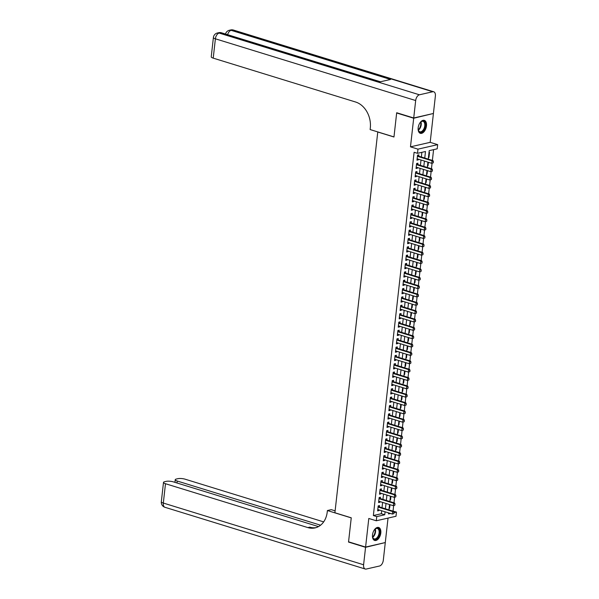 <?xml version="1.0" encoding="UTF-8"?>
<svg xmlns="http://www.w3.org/2000/svg" width="599" height="599" viewBox="0 0 599 599"><rect width="100%" height="100%" fill="white"/><g stroke="black" fill="none" stroke-linecap="round" stroke-linejoin="round"><path stroke-width="0.9" d="M380.807 533.005A6.784 3.886 107.1 0 0 378.658 527.472A6.784 3.886 107.1 0 0 372.503 534.907A6.784 3.886 107.1 0 0 374.66 540.44A6.784 3.886 107.1 0 0 380.807 533.005M426.473 125.895A6.784 3.886 107.1 0 0 424.317 120.362A6.784 3.886 107.1 0 0 418.169 127.789A6.784 3.886 107.1 0 0 420.326 133.322A6.784 3.886 107.1 0 0 426.473 125.895M392.847 511.089L396.456 512.093L395.991 516.271L376.292 520.771L376.764 516.6L384.745 514.773L385.082 511.808M377.774 131.922L334.901 512.766L351.254 517.806L348.558 541.818L365.592 547.067L385.284 542.559L388.032 518.09M432.935 113.593L413.692 118.235L410.48 146.837L417.975 149.151L437.674 144.644L437.203 148.822L429.221 150.648L428.27 159.139M410.48 146.837L430.179 142.337L433.391 113.735M430.179 142.337L437.674 144.644M393.049 511.044L393.655 505.638M393.977 502.801L394.591 497.29M394.913 494.452L395.535 488.934M395.849 486.096L396.471 480.585M396.785 477.747L397.407 472.237M397.721 469.399L398.342 463.881M398.657 461.043L399.278 455.532M399.6 452.694L400.214 447.183M400.536 444.346L401.15 438.827M401.472 435.99L402.086 430.479M402.408 427.641L403.022 422.13M403.344 419.293L403.966 413.774M404.28 410.936L404.902 405.426M405.216 402.588L405.837 397.077M406.152 394.239L406.773 388.721M407.088 385.883L407.709 380.372M408.024 377.535L408.645 372.024M408.967 369.186L409.581 363.668M409.903 360.83L410.517 355.319M410.839 352.482L411.453 346.971M411.775 344.133L412.389 338.615M412.711 335.777L413.332 330.266M413.647 327.428L414.268 321.918M414.583 319.08L415.204 313.562M415.519 310.724L416.14 305.213M416.455 302.375L417.076 296.864M417.398 294.027L418.012 288.508M418.334 285.671L418.948 280.16M419.27 277.322L419.884 271.811M420.206 268.973L420.82 263.455M421.142 260.617L421.763 255.107M422.078 252.269L422.699 246.758M423.014 243.92L423.635 238.402M423.95 235.564L424.571 230.053M424.886 227.216L425.507 221.705M425.822 218.867L426.443 213.349M426.765 210.511L427.379 205M427.701 202.162L428.315 196.652M428.637 193.806L429.251 188.296M429.573 185.458L430.187 179.947M430.509 177.109L431.13 171.599M431.445 168.753L432.066 163.242M432.381 160.405L433.586 149.645M377.617 131.96L393.97 136.999L396.658 112.986L397.144 112.882M396.658 112.986L413.692 118.235M379.377 506.941L379.526 505.593L378.194 505.893L377.632 510.91L378.965 510.603L379.04 509.944M380.313 498.593L380.462 497.237L379.137 497.544L378.575 502.554L379.901 502.254L379.976 501.595M381.249 490.237L381.398 488.889L380.073 489.196L379.511 494.205L380.837 493.898L380.912 493.239M382.184 481.888L382.342 480.54L381.009 480.84L380.447 485.856L381.78 485.549L381.848 484.891M383.12 473.539L383.278 472.184L381.945 472.491L381.383 477.5L382.716 477.201L382.783 476.542M384.064 465.183L384.214 463.836L382.881 464.143L382.319 469.152L383.652 468.845L383.727 468.186M385 456.835L385.15 455.487L383.817 455.787L383.255 460.803L384.588 460.496L384.663 459.837M385.936 448.486L386.085 447.131L384.753 447.438L384.191 452.447L385.524 452.148L385.599 451.489M386.872 440.13L387.021 438.782L385.689 439.089L385.127 444.099L386.46 443.792L386.535 443.133M387.808 431.782L387.957 430.434L386.625 430.733L386.063 435.75L387.396 435.443L387.471 434.784M388.744 423.433L388.893 422.078L387.568 422.385L386.999 427.394L388.332 427.094L388.407 426.436M389.679 415.077L389.829 413.729L388.504 414.036L387.942 419.045L389.268 418.738L389.343 418.08M390.615 406.728L390.773 405.381L389.44 405.68L388.878 410.697L390.204 410.39L390.278 409.731M391.551 398.38L391.709 397.025L390.376 397.332L389.814 402.341L391.147 402.041L391.214 401.382M392.495 390.024L392.644 388.676L391.312 388.983L390.75 393.992L392.083 393.685L392.158 393.026M393.431 381.675L393.58 380.328L392.248 380.627L391.686 385.644L393.019 385.337L393.094 384.678M394.367 373.327L394.516 371.972L393.184 372.279L392.622 377.288L393.955 376.988L394.03 376.329M395.303 364.971L395.452 363.623L394.12 363.93L393.558 368.939L394.891 368.632L394.966 367.973M396.239 356.622L396.388 355.274L395.055 355.574L394.494 360.591L395.827 360.284L395.902 359.625M397.174 348.274L397.324 346.918L395.991 347.225L395.43 352.234L396.763 351.935L396.838 351.276M398.11 339.918L398.26 338.57L396.935 338.877L396.373 343.886L397.699 343.579L397.773 342.92M399.046 331.569L399.196 330.221L397.871 330.521L397.309 335.537L398.635 335.23L398.709 334.571M399.982 323.22L400.139 321.865L398.807 322.172L398.245 327.181L399.57 326.882L399.645 326.223M400.918 314.864L401.075 313.517L399.743 313.824L399.181 318.833L400.514 318.526L400.581 317.867M401.862 306.516L402.011 305.168L400.679 305.468L400.117 310.484L401.45 310.177L401.525 309.518M402.798 298.167L402.947 296.812L401.615 297.119L401.053 302.128L402.386 301.829L402.461 301.17M403.733 289.811L403.883 288.463L402.55 288.77L401.989 293.78L403.322 293.473L403.397 292.814M404.669 281.463L404.819 280.115L403.486 280.414L402.925 285.423L404.258 285.124L404.332 284.465M405.605 273.114L405.755 271.759L404.422 272.066L403.861 277.075L405.194 276.775L405.268 276.117M406.541 264.758L406.691 263.41L405.366 263.717L404.797 268.726L406.129 268.419L406.204 267.76M407.477 256.409L407.627 255.062L406.302 255.361L405.74 260.37L407.065 260.071L407.14 259.412M408.413 248.061L408.57 246.706L407.238 247.013L406.676 252.022L408.001 251.722L408.076 251.063M409.349 239.705L409.506 238.357L408.174 238.664L407.612 243.673L408.945 243.366L409.012 242.707M410.293 231.356L410.442 230.009L409.11 230.308L408.548 235.317L409.881 235.018L409.956 234.359M411.228 223.008L411.378 221.652L410.045 221.959L409.484 226.969L410.817 226.662L410.892 226.01M412.164 214.652L412.314 213.304L410.981 213.611L410.42 218.62L411.753 218.313L411.827 217.654M413.1 206.303L413.25 204.955L411.917 205.255L411.356 210.264L412.689 209.964L412.763 209.306M414.036 197.947L414.186 196.599L412.853 196.906L412.292 201.915L413.624 201.608L413.699 200.95M414.972 189.598L415.122 188.251L413.789 188.558L413.228 193.567L414.56 193.26L414.635 192.601M415.908 181.25L416.058 179.902L414.733 180.202L414.171 185.211L415.496 184.911L415.571 184.252M416.844 172.894L416.994 171.546L415.669 171.853L415.107 176.862L416.432 176.555L416.507 175.896M417.78 164.545L417.937 163.198L416.604 163.505L416.043 168.514L417.368 168.207L417.443 167.548M428.48 157.275L428.959 157.425L429.52 152.408L429.011 152.528M427.536 165.624L428.023 165.773L428.412 162.292M426.6 173.98L427.08 174.122L427.476 170.64M425.664 182.328L426.144 182.478L426.54 178.989M424.728 190.677L425.208 190.826L425.597 187.345M423.793 199.033L424.272 199.175L424.661 195.693M422.857 207.381L423.336 207.531L423.725 204.042M421.921 215.73L422.4 215.88L422.789 212.398M420.985 224.086L421.464 224.228L421.853 220.746M420.049 232.434L420.528 232.584L420.917 229.095M419.113 240.783L419.592 240.933L419.981 237.451M418.169 249.139L418.649 249.281L419.045 245.8M417.233 257.488L417.713 257.637L418.109 254.148M416.298 265.836L416.777 265.986L417.166 262.504M415.362 274.192L415.841 274.335L416.23 270.853M414.426 282.541L414.905 282.691L415.294 279.201M413.49 290.889L413.969 291.039L414.358 287.557M412.554 299.245L413.033 299.388L413.422 295.906M411.618 307.594L412.097 307.744L412.486 304.255M410.682 315.943L411.161 316.092L411.55 312.611M409.738 324.299L410.225 324.441L410.615 320.959M408.803 332.647L409.282 332.797L409.679 329.308M407.867 340.996L408.346 341.145L408.743 337.664M406.931 349.352L407.41 349.494L407.799 346.012M405.995 357.7L406.474 357.85L406.863 354.361M405.059 366.049L405.538 366.199L405.927 362.717M404.123 374.405L404.602 374.547L404.991 371.066M403.187 382.754L403.666 382.903L404.055 379.414M402.251 391.102L402.73 391.252L403.12 387.77M401.315 399.458L401.794 399.6L402.184 396.119M400.372 407.807L400.851 407.956L401.248 404.467M399.436 416.155L399.915 416.305L400.312 412.823M398.5 424.511L398.979 424.654L399.368 421.172M397.564 432.86L398.043 433.01L398.432 429.52M396.628 441.208L397.107 441.358L397.496 437.876M395.692 449.564L396.171 449.707L396.56 446.225M394.756 457.913L395.235 458.063L395.625 454.574M393.82 466.262L394.299 466.411L394.689 462.93M392.884 474.618L393.363 474.767L393.753 471.278M391.941 482.966L392.427 483.116L392.817 479.627M391.005 491.315L391.484 491.465L391.881 487.983M390.069 499.671L390.548 499.821L390.945 496.331M428.45 157.537L428.959 157.425M427.514 165.893L428.023 165.773M426.57 174.242L427.08 174.122M425.634 182.59L426.144 182.478M424.698 190.946L425.208 190.826M423.763 199.295L424.272 199.175M422.827 207.643L423.336 207.531M421.891 215.999L422.4 215.88M420.955 224.348L421.464 224.228M420.019 232.697L420.528 232.584M419.083 241.053L419.592 240.933M418.139 249.401L418.649 249.281M417.204 257.75L417.713 257.637M416.268 266.106L416.777 265.986M415.332 274.454L415.841 274.335M414.396 282.803L414.905 282.691M413.46 291.159L413.969 291.039M412.524 299.507L413.033 299.388M411.588 307.856L412.097 307.744M410.652 316.212L411.161 316.092M409.716 324.561L410.225 324.441M408.773 332.909L409.282 332.797M407.837 341.265L408.346 341.145M406.901 349.614L407.41 349.494M405.965 357.962L406.474 357.85M405.029 366.318L405.538 366.199M404.093 374.667L404.602 374.547M403.157 383.016L403.666 382.903M402.221 391.372L402.73 391.252M401.285 399.72L401.794 399.6M400.342 408.069L400.851 407.956M399.406 416.425L399.915 416.305M398.47 424.773L398.979 424.654M397.534 433.122L398.043 433.01M396.598 441.478L397.107 441.358M395.662 449.827L396.171 449.707M394.726 458.175L395.235 458.063M393.79 466.531L394.299 466.411M392.854 474.88L393.363 474.767M391.918 483.228L392.427 483.116M390.975 491.584L391.484 491.465M390.039 499.933L390.548 499.821M389.103 508.281L389.612 508.169L390.001 504.68M424.758 158.054L425.492 151.502L417.51 153.322L414.104 152.273L373.357 515.544L381.338 513.725L381.675 510.752M382.012 507.75L382.611 502.404M382.948 499.401L383.547 494.055M383.884 491.053L384.483 485.699M384.82 482.697L385.419 477.351M385.756 474.348L386.355 469.002M386.692 466L387.291 460.646M387.628 457.643L388.227 452.297M388.564 449.295L389.163 443.949M389.5 440.946L390.106 435.593M390.443 432.59L391.042 427.244M391.379 424.242L391.978 418.896M392.315 415.893L392.914 410.54M393.251 407.537L393.85 402.191M394.187 399.189L394.786 393.843M395.123 390.84L395.722 385.486M396.059 382.484L396.658 377.138M396.995 374.135L397.594 368.789M397.931 365.787L398.537 360.433M398.867 357.431L399.473 352.085M399.81 349.082L400.409 343.736M400.746 340.734L401.345 335.38M401.682 332.378L402.281 327.032M402.618 324.029L403.217 318.683M403.554 315.68L404.153 310.327M404.49 307.324L405.089 301.978M405.426 298.976L406.025 293.63M406.362 290.627L406.961 285.274M407.298 282.271L407.904 276.925M408.241 273.923L408.84 268.577M409.177 265.574L409.776 260.221M410.113 257.218L410.712 251.872M411.049 248.87L411.648 243.523M411.985 240.521L412.584 235.167M412.921 232.165L413.52 226.819M413.857 223.816L414.456 218.47M414.793 215.468L415.392 210.114M415.728 207.112L416.335 201.766M416.664 198.763L417.271 193.41M417.608 190.407L418.207 185.061M418.544 182.059L419.143 176.712M419.48 173.71L420.079 168.356M420.416 165.354L421.015 160.008M421.352 157.005L421.876 152.326M418.716 156.197L418.873 154.849L417.54 155.148L416.979 160.158L418.312 159.858L418.379 159.199M376.292 520.771L368.797 518.464L365.592 547.067M373.357 515.544L376.764 516.6M417.51 153.322L417.975 149.151M388.586 512.886L388.474 513.92L390.466 513.463M394.022 512.647L396.456 512.093M427.933 162.142L427.334 167.488M426.997 170.49L426.391 175.836M426.054 178.839L425.455 184.192M425.118 187.195L424.519 192.541M424.182 195.544L423.583 200.89M423.246 203.892L422.647 209.246M422.31 212.248L421.711 217.594M421.374 220.597L420.775 225.943M420.438 228.945L419.839 234.299M419.502 237.301L418.903 242.647M418.566 245.65L417.967 251.003M417.63 254.006L417.024 259.352M416.687 262.355L416.088 267.701M415.751 270.703L415.152 276.057M414.815 279.059L414.216 284.405M413.879 287.408L413.28 292.754M412.943 295.756L412.344 301.11M412.007 304.112L411.408 309.458M411.071 312.461L410.472 317.807M410.135 320.809L409.536 326.163M409.199 329.165L408.593 334.512M408.256 337.514L407.657 342.86M407.32 345.863L406.721 351.216M406.384 354.219L405.785 359.565M405.448 362.567L404.849 367.913M404.512 370.916L403.913 376.269M403.576 379.272L402.977 384.618M402.64 387.62L402.041 392.966M401.704 395.969L401.105 401.323M400.768 404.325L400.169 409.671M399.833 412.674L399.226 418.02M398.889 421.022L398.29 426.376M397.953 429.378L397.354 434.724M397.017 437.727L396.418 443.073M396.081 446.075L395.482 451.429M395.145 454.431L394.546 459.777M394.209 462.78L393.61 468.126M393.273 471.128L392.674 476.482M392.338 479.485L391.739 484.831M391.402 487.833L390.795 493.179M390.458 496.182L389.859 501.535M389.522 504.538L388.923 509.884M385.419 508.806L386.018 503.452M386.355 500.45L386.954 495.103M387.291 492.101L387.89 486.747M388.227 483.745L388.826 478.399M389.163 475.396L389.762 470.05M390.099 467.048L390.698 461.694M391.035 458.692L391.634 453.346M391.971 450.343L392.57 444.997M392.907 441.995L393.506 436.641M393.843 433.639L394.449 428.292M394.786 425.29L395.385 419.944M395.722 416.941L396.321 411.588M396.658 408.585L397.257 403.239M397.594 400.237L398.193 394.891M398.53 391.888L399.129 386.535M399.466 383.532L400.065 378.186M400.402 375.184L401.001 369.838M401.337 366.835L401.936 361.482M402.273 358.479L402.88 353.133M403.217 350.13L403.816 344.784M404.153 341.782L404.752 336.428M405.089 333.426L405.688 328.08M406.025 325.077L406.624 319.731M406.961 316.729L407.56 311.375M407.897 308.373L408.496 303.027M408.832 300.024L409.431 294.678M409.768 291.676L410.367 286.322M410.704 283.32L411.303 277.973M411.64 274.971L412.247 269.625M412.584 266.622L413.183 261.269M413.52 258.266L414.119 252.92M414.456 249.918L415.055 244.572M415.392 241.569L415.991 236.216M416.327 233.213L416.926 227.867M417.263 224.865L417.862 219.519M418.199 216.516L418.798 211.162M419.135 208.16L419.734 202.814M420.071 199.811L420.678 194.465M421.015 191.463L421.614 186.109M421.951 183.107L422.55 177.761M422.887 174.758L423.486 169.412M423.822 166.41L424.421 161.056M381.338 513.725L384.745 514.773M417.054 159.469L418.312 159.858M389.133 508.019L389.612 508.169M416.118 167.825L417.368 168.207M415.182 176.173L416.432 176.555M414.246 184.522L415.496 184.911M413.31 192.878L414.56 193.26M412.374 201.227L413.624 201.608M411.438 209.575L412.689 209.964M410.495 217.931L411.753 218.313M409.559 226.28L410.817 226.662M408.623 234.628L409.881 235.018M407.687 242.984L408.945 243.366M406.751 251.333L408.001 251.722M405.815 259.681L407.065 260.071M404.879 268.038L406.129 268.419M403.943 276.386L405.194 276.775M403.007 284.735L404.258 285.124M402.071 293.091L403.322 293.473M401.128 301.439L402.386 301.829M400.192 309.788L401.45 310.177M399.256 318.144L400.514 318.526M398.32 326.492L399.57 326.882M397.384 334.841L398.635 335.23M396.448 343.197L397.699 343.579M395.512 351.546L396.763 351.935M394.576 359.894L395.827 360.284M393.64 368.25L394.891 368.632M392.697 376.599L393.955 376.988M391.761 384.947L393.019 385.337M390.825 393.303L392.083 393.685M389.889 401.652L391.147 402.041M388.953 410.001L390.204 410.39M388.017 418.357L389.268 418.738M387.081 426.705L388.332 427.094M386.145 435.054L387.396 435.443M385.209 443.41L386.46 443.792M384.273 451.758L385.524 452.148M383.33 460.107L384.588 460.496M382.394 468.463L383.652 468.845M381.458 476.811L382.716 477.201M380.522 485.16L381.78 485.549M379.586 493.516L380.837 493.898M378.65 501.865L379.901 502.254M377.714 510.213L378.965 510.603M433.264 162.838L433.399 161.58L433.264 162.838L431.744 163.317L417.129 158.81M417.413 156.309L432.029 160.809L432.987 160.592L433.399 161.58M417.488 155.643L417.795 155.867A0.869 0.674 -102.9 0 0 417.997 155.972L432.987 160.592M433.099 162.868L431.744 163.317L432.029 160.809L433.242 161.618M419.614 123.379A5.87 3.362 -72.9 0 1 420.768 121.971A5.87 3.362 -72.9 0 1 425.208 123.147A5.87 3.362 -72.9 0 1 423.029 131.144A5.87 3.362 -72.9 0 1 418.349 130.2A5.87 3.362 -72.9 0 1 418.297 129.998A5.87 3.362 -72.9 0 1 418.132 128.179M418.252 129.811A5.436 3.115 107.1 0 0 418.259 129.841A5.436 3.115 107.1 0 0 419.839 131.765A5.436 3.115 107.1 0 0 423.65 129.272A5.436 3.115 107.1 0 0 424.609 123.297A5.436 3.115 107.1 0 0 423.036 121.372A5.436 3.115 107.1 0 0 420.633 122.099M419.906 133.143A6.739 3.864 107.1 0 0 424.564 129.946A6.739 3.864 107.1 0 0 425.709 122.623A6.739 3.864 107.1 0 0 423.875 120.272M373.948 530.489A5.87 3.362 -72.9 0 1 375.101 529.082A5.87 3.362 -72.9 0 1 379.541 530.257A5.87 3.362 -72.9 0 1 377.363 538.261A5.87 3.362 -72.9 0 1 372.683 537.318A5.87 3.362 -72.9 0 1 372.63 537.108A5.87 3.362 -72.9 0 1 372.466 535.296M372.593 536.929A5.436 3.115 107.1 0 0 372.593 536.951A5.436 3.115 107.1 0 0 374.173 538.875A5.436 3.115 107.1 0 0 377.984 536.39A5.436 3.115 107.1 0 0 378.942 530.414A5.436 3.115 107.1 0 0 377.37 528.49A5.436 3.115 107.1 0 0 374.967 529.209M374.24 540.261A6.739 3.864 107.1 0 0 378.897 537.056A6.739 3.864 107.1 0 0 380.051 529.733A6.739 3.864 107.1 0 0 378.209 527.382M413.722 117.988L433.414 113.481L435.376 96.027A5.219 2.988 107.1 0 0 433.713 91.774A5.219 2.988 107.1 0 0 432.74 91.752L419.435 94.792A5.219 2.988 107.1 0 0 415.676 100.535L413.722 117.988L396.688 112.739L393.977 136.916L370.13 129.564L370.294 128.149A21.744 16.922 -102.9 0 0 355.604 102.017L213.222 58.14A5.219 1.34 -173.6 0 1 211.23 56.83L213.401 37.497A5.219 1.34 6.4 0 0 215.393 38.808L213.222 58.14M415.676 100.535L215.393 38.808A5.219 2.988 -72.9 0 1 219.144 33.072L220.477 32.765L379.886 81.891L390.533 79.457L231.124 30.332L232.457 30.025A5.219 2.988 -72.9 0 1 233.43 30.047L433.713 91.774M365.562 547.314L348.528 542.065L351.246 517.888L327.398 510.543L327.241 511.965A21.744 16.922 77.1 0 1 315.052 527.906A21.744 16.922 77.1 0 1 307.864 527.592L165.489 483.715L163.317 503.048L363.6 564.767L365.562 547.314L384.805 542.672M348.528 542.065L349.015 541.96M327.398 510.543L331.262 509.659L335.118 510.85M320.57 525.203L177.222 481.027A5.219 1.34 6.4 0 1 175.23 479.717A5.219 1.34 6.4 0 1 176.331 479.043L177.903 478.683A5.219 1.34 6.4 0 1 185.181 479.207L323.655 521.886M363.6 564.767A5.219 2.988 107.1 0 0 365.263 569.028A5.219 2.988 107.1 0 0 366.236 569.05L379.549 566.01A5.219 2.988 107.1 0 0 383.3 560.267L385.262 542.814M318.496 526.596L173.448 481.896A5.219 1.34 6.4 0 0 166.163 481.364L164.59 481.723A5.219 1.34 6.4 0 0 163.497 482.405A5.219 1.34 6.4 0 0 165.489 483.715M316.002 527.652A21.744 16.922 77.1 0 1 309.78 527.15L307.864 527.592M432.328 171.187L432.463 169.936L432.328 171.187L430.808 171.666L416.193 167.166M416.47 164.658L431.093 169.165L432.051 168.94L432.463 169.936M416.545 163.991L416.859 164.223A0.869 0.674 -102.9 0 0 417.061 164.321L432.051 168.94M432.164 171.224L430.808 171.666L431.093 169.165L432.306 169.974M431.385 179.535L431.527 178.285L431.385 179.535L429.872 180.022L415.257 175.514M415.534 173.006L430.157 177.514L431.115 177.297L431.527 178.285M415.609 172.347L415.923 172.572A0.869 0.674 -102.9 0 0 416.125 172.677L431.115 177.297M431.228 179.573L429.872 180.022L430.157 177.514L431.37 178.322M430.449 187.891L430.591 186.633L430.449 187.891L428.936 188.371L414.321 183.863M414.598 181.362L429.221 185.862L430.179 185.645L430.591 186.633M414.673 180.696L414.987 180.92A0.869 0.674 -102.9 0 0 415.189 181.025L430.179 185.645M430.292 187.921L428.936 188.371L429.221 185.862L430.434 186.671M429.513 196.24L429.655 194.989L429.513 196.24L428 196.719L413.385 192.219M413.662 189.711L428.278 194.218L429.236 193.994L429.655 194.989M413.737 189.044L414.051 189.277A0.869 0.674 -102.9 0 0 414.253 189.374L429.236 193.994M429.356 196.277L428 196.719L428.278 194.218L429.498 195.027M428.577 204.588L428.719 203.338L428.577 204.588L427.065 205.075L412.449 200.568M412.726 198.059L427.342 202.567L428.3 202.35L428.719 203.338M412.801 197.4L413.115 197.625A0.869 0.674 -102.9 0 0 413.317 197.73L428.3 202.35M428.42 204.626L427.065 205.075L427.342 202.567L428.562 203.375M427.641 212.944L427.783 211.687L427.641 212.944L426.129 213.424L411.506 208.916M411.79 206.415L426.406 210.915L427.364 210.698L427.783 211.687M411.865 205.749L412.179 205.974A0.869 0.674 -102.9 0 0 412.382 206.078L427.364 210.698M427.484 212.974L426.129 213.424L426.406 210.915L427.619 211.724M426.705 221.293L426.847 220.043L426.705 221.293L425.193 221.772L410.57 217.272M410.854 214.764L425.47 219.271L426.428 219.047L426.847 220.043M410.929 214.098L411.243 214.33A0.869 0.674 -102.9 0 0 411.438 214.435L426.428 219.047M426.548 221.331L425.193 221.772L425.47 219.271L426.683 220.08M425.769 229.642L425.911 228.391L425.769 229.642L424.257 230.128L409.634 225.621M409.918 223.113L424.534 227.62L425.492 227.403L425.911 228.391M409.993 222.454L410.3 222.678A0.869 0.674 -102.9 0 0 410.502 222.783L425.492 227.403M425.612 229.679L424.257 230.128L424.534 227.62L425.747 228.429M424.833 237.998L424.976 236.74L424.833 237.998L423.313 238.477L408.698 233.969M408.982 231.469L423.598 235.969L424.556 235.751L424.976 236.74M409.057 230.802L409.364 231.027A0.869 0.674 -102.9 0 0 409.566 231.132L424.556 235.751M424.669 238.035L423.313 238.477L423.598 235.969L424.811 236.777M423.897 246.346L424.032 245.096L423.897 246.346L422.377 246.825L407.762 242.325M408.046 239.817L422.662 244.325L423.62 244.1L424.032 245.096M408.114 239.151L408.428 239.383A0.869 0.674 -102.9 0 0 408.63 239.488L423.62 244.1M423.733 246.384L422.377 246.825L422.662 244.325L423.875 245.133M422.961 254.695L423.096 253.444L422.961 254.695L421.441 255.181L406.826 250.674M407.103 248.166L421.726 252.673L422.684 252.456L423.096 253.444M407.178 247.507L407.492 247.731A0.869 0.674 -102.9 0 0 407.694 247.836L422.684 252.456M422.797 254.732L421.441 255.181L421.726 252.673L422.939 253.482M422.018 263.051L422.16 261.793L422.018 263.051L420.505 263.53L405.89 259.023M406.167 256.522L420.79 261.022L421.748 260.805L422.16 261.793M406.242 255.855L406.556 256.08A0.869 0.674 -102.9 0 0 406.758 256.185L421.748 260.805M421.861 263.088L420.505 263.53L420.79 261.022L422.003 261.83M421.082 271.399L421.224 270.149L421.082 271.399L419.57 271.879L404.954 267.379M405.231 264.87L419.854 269.378L420.812 269.153L421.224 270.149M405.306 264.204L405.62 264.436A0.869 0.674 -102.9 0 0 405.822 264.541L420.812 269.153M420.925 271.437L419.57 271.879L419.854 269.378L421.067 270.186M420.146 279.748L420.288 278.498L420.146 279.748L418.634 280.235L404.018 275.727M404.295 273.219L418.911 277.726L419.869 277.509L420.288 278.498M404.37 272.56L404.684 272.785A0.869 0.674 -102.9 0 0 404.887 272.889L419.869 277.509M419.989 279.785L418.634 280.235L418.911 277.726L420.131 278.535M419.21 288.104L419.352 286.846L419.21 288.104L417.698 288.583L403.075 284.076M403.359 281.575L417.975 286.075L418.933 285.858L419.352 286.846M403.434 280.909L403.748 281.133A0.869 0.674 -102.9 0 0 403.951 281.238L418.933 285.858M419.053 288.141L417.698 288.583L417.975 286.075L419.195 286.884M418.274 296.453L418.416 295.202L418.274 296.453L416.762 296.932L402.139 292.432M402.423 289.923L417.039 294.431L417.997 294.206L418.416 295.202M402.498 289.257L402.813 289.489A0.869 0.674 -102.9 0 0 403.015 289.594L417.997 294.206M418.117 296.49L416.762 296.932L417.039 294.431L418.252 295.24M417.338 304.801L417.481 303.551L417.338 304.801L415.826 305.288L401.203 300.78M401.487 298.272L416.103 302.78L417.061 302.562L417.481 303.551M401.562 297.613L401.869 297.838A0.869 0.674 -102.9 0 0 402.071 297.943L417.061 302.562M417.181 304.839L415.826 305.288L416.103 302.78L417.316 303.588M416.402 313.157L416.545 311.899L416.402 313.157L414.882 313.636L400.267 309.129M400.551 306.628L415.167 311.128L416.125 310.911L416.545 311.899M400.626 305.962L400.933 306.186A0.869 0.674 -102.9 0 0 401.135 306.291L416.125 310.911M416.238 313.195L414.882 313.636L415.167 311.128L416.38 311.937M415.466 321.506L415.601 320.255L415.466 321.506L413.946 321.985L399.331 317.485M399.615 314.977L414.231 319.484L415.189 319.26L415.601 320.255M399.69 314.31L399.997 314.542A0.869 0.674 -102.9 0 0 400.199 314.647L415.189 319.26M415.302 321.543L413.946 321.985L414.231 319.484L415.444 320.293M414.53 329.854L414.665 328.604L414.53 329.854L413.011 330.341L398.395 325.834M398.672 323.325L413.295 327.833L414.253 327.616L414.665 328.604M398.747 322.666L399.061 322.891A0.869 0.674 -102.9 0 0 399.263 322.996L414.253 327.616M414.366 329.892L413.011 330.341L413.295 327.833L414.508 328.641M413.587 338.21L413.729 336.952L413.587 338.21L412.075 338.69L397.459 334.182M397.736 331.681L412.359 336.181L413.317 335.964L413.729 336.952M397.811 331.015L398.125 331.24A0.869 0.674 -102.9 0 0 398.328 331.344L413.317 335.964M413.43 338.248L412.075 338.69L412.359 336.181L413.572 336.99M412.651 346.559L412.793 345.309L412.651 346.559L411.139 347.038L396.523 342.538M396.8 340.03L411.423 344.537L412.382 344.313L412.793 345.309M396.875 339.363L397.189 339.596A0.869 0.674 -102.9 0 0 397.392 339.7L412.382 344.313M412.494 346.596L411.139 347.038L411.423 344.537L412.636 345.346M411.715 354.908L411.857 353.657L411.715 354.908L410.203 355.394L395.587 350.887M395.864 348.378L410.48 352.886L411.438 352.669L411.857 353.657M395.939 347.719L396.253 347.944A0.869 0.674 -102.9 0 0 396.456 348.049L411.438 352.669M411.558 354.945L410.203 355.394L410.48 352.886L411.7 353.695M410.779 363.264L410.921 362.006L410.779 363.264L409.267 363.743L394.651 359.235M394.928 356.734L409.544 361.234L410.502 361.017L410.921 362.006M395.003 356.068L395.318 356.3A0.869 0.674 -102.9 0 0 395.52 356.398L410.502 361.017M410.622 363.301L409.267 363.743L409.544 361.234L410.764 362.043M409.843 371.612L409.986 370.362L409.843 371.612L408.331 372.091L393.708 367.591M393.992 365.083L408.608 369.59L409.566 369.366L409.986 370.362M394.067 364.417L394.382 364.649A0.869 0.674 -102.9 0 0 394.584 364.754L409.566 369.366M409.686 371.65L408.331 372.091L408.608 369.59L409.828 370.399M408.907 379.961L409.05 378.71L408.907 379.961L407.395 380.447L392.772 375.94M393.056 373.432L407.672 377.939L408.63 377.722L409.05 378.71M393.131 372.773L393.446 372.997A0.869 0.674 -102.9 0 0 393.64 373.102L408.63 377.722M408.75 379.998L407.395 380.447L407.672 377.939L408.885 378.748M407.971 388.317L408.114 387.059L407.971 388.317L406.459 388.796L391.836 384.288M392.12 381.788L406.736 386.288L407.694 386.07L408.114 387.059M392.195 381.121L392.502 381.353A0.869 0.674 -102.9 0 0 392.704 381.451L407.694 386.07M407.814 388.354L406.459 388.796L406.736 386.288L407.949 387.096M407.035 396.665L407.178 395.415L407.035 396.665L405.516 397.144L390.9 392.644M391.184 390.136L405.8 394.644L406.758 394.419L407.178 395.415M391.259 389.47L391.566 389.702A0.869 0.674 -102.9 0 0 391.768 389.807L406.758 394.419M406.871 396.703L405.516 397.144L405.8 394.644L407.013 395.452M406.1 405.014L406.234 403.763L406.1 405.014L404.58 405.501L389.964 400.993M390.249 398.485L404.864 402.992L405.822 402.775L406.234 403.763M390.316 397.826L390.63 398.05A0.869 0.674 -102.9 0 0 390.833 398.155L405.822 402.775M405.935 405.051L404.58 405.501L404.864 402.992L406.077 403.801M405.164 413.37L405.298 412.112L405.164 413.37L403.644 413.849L389.028 409.342M389.305 406.841L403.928 411.341L404.887 411.124L405.298 412.112M389.38 406.174L389.694 406.407A0.869 0.674 -102.9 0 0 389.897 406.504L404.887 411.124M404.999 413.407L403.644 413.849L403.928 411.341L405.141 412.149M404.22 421.718L404.362 420.468L404.22 421.718L402.708 422.198L388.092 417.698M388.369 415.189L402.992 419.697L403.951 419.472L404.362 420.468M388.444 414.523L388.758 414.755A0.869 0.674 -102.9 0 0 388.961 414.86L403.951 419.472M404.063 421.756L402.708 422.198L402.992 419.697L404.205 420.505M403.284 430.067L403.426 428.817L403.284 430.067L401.772 430.554L387.156 426.046M387.433 423.538L402.056 428.045L403.015 427.828L403.426 428.817M387.508 422.879L387.823 423.104A0.869 0.674 -102.9 0 0 388.025 423.208L403.015 427.828M403.127 430.104L401.772 430.554L402.056 428.045L403.269 428.854M402.348 438.423L402.491 437.165L402.348 438.423L400.836 438.902L386.22 434.395M386.497 431.894L401.113 436.394L402.071 436.177L402.491 437.165M386.572 431.228L386.887 431.46A0.869 0.674 -102.9 0 0 387.089 431.557L402.071 436.177M402.191 438.461L400.836 438.902L401.113 436.394L402.333 437.203M401.412 446.772L401.555 445.521L401.412 446.772L399.9 447.251L385.277 442.751M385.561 440.243L400.177 444.75L401.135 444.525L401.555 445.521M385.636 439.576L385.951 439.808A0.869 0.674 -102.9 0 0 386.153 439.913L401.135 444.525M401.255 446.809L399.9 447.251L400.177 444.75L401.397 445.559M400.476 455.12L400.619 453.87L400.476 455.12L398.964 455.607L384.341 451.099M384.625 448.591L399.241 453.099L400.199 452.881L400.619 453.87M384.7 447.932L385.015 448.157A0.869 0.674 -102.9 0 0 385.217 448.262L400.199 452.881M400.319 455.158L398.964 455.607L399.241 453.099L400.454 453.907M399.54 463.476L399.683 462.218L399.54 463.476L398.028 463.955L383.405 459.448M383.689 456.947L398.305 461.447L399.263 461.23L399.683 462.218M383.764 456.281L384.071 456.513A0.869 0.674 -102.9 0 0 384.273 456.61L399.263 461.23M399.383 463.514L398.028 463.955L398.305 461.447L399.518 462.256M398.605 471.825L398.747 470.574L398.605 471.825L397.085 472.304L382.469 467.804M382.754 465.296L397.369 469.803L398.328 469.579L398.747 470.574M382.828 464.629L383.135 464.861A0.869 0.674 -102.9 0 0 383.338 464.966L398.328 469.579M398.44 471.862L397.085 472.304L397.369 469.803L398.582 470.612M397.669 480.173L397.803 478.923L397.669 480.173L396.149 480.66L381.533 476.153M381.818 473.644L396.433 478.152L397.392 477.935L397.803 478.923M381.892 472.985L382.199 473.21A0.869 0.674 -102.9 0 0 382.402 473.315L397.392 477.935M397.504 480.211L396.149 480.66L396.433 478.152L397.646 478.96M396.733 488.529L396.867 487.272L396.733 488.529L395.213 489.009L380.597 484.501M380.874 482L395.497 486.5L396.456 486.283L396.867 487.272M380.949 481.334L381.264 481.566A0.869 0.674 -102.9 0 0 381.466 481.663L396.456 486.283M396.568 488.567L395.213 489.009L395.497 486.5L396.71 487.309M395.789 496.878L395.932 495.628L395.789 496.878L394.277 497.357L379.661 492.857M379.938 490.349L394.561 494.856L395.52 494.632L395.932 495.628M380.013 489.683L380.328 489.915A0.869 0.674 -102.9 0 0 380.53 490.019L395.52 494.632M395.632 496.915L394.277 497.357L394.561 494.856L395.774 495.665M394.853 505.227L394.996 503.976L394.853 505.227L393.341 505.713L378.725 501.206M379.002 498.697L393.625 503.205L394.584 502.988L394.996 503.976M379.077 498.039L379.392 498.263A0.869 0.674 -102.9 0 0 379.594 498.368L394.584 502.988M394.696 505.264L393.341 505.713L393.625 503.205L394.838 504.014M393.917 513.583L394.06 512.325L393.917 513.583L392.405 514.062L377.789 509.554M378.066 507.054L392.682 511.553L393.64 511.336L394.06 512.325M378.141 506.387L378.456 506.619A0.869 0.674 -102.9 0 0 378.658 506.717L393.64 511.336M393.76 513.62L392.405 514.062L392.682 511.553L393.902 512.362M417.436 156.099L417.997 155.972M420.947 121.852A5.436 3.115 -72.9 0 1 421.06 122.203A5.436 3.115 -72.9 0 1 418.379 130.193M418.244 129.766A5.256 3.01 107.1 0 0 420.618 122.211A5.256 3.01 107.1 0 0 420.595 122.129M375.281 528.969A5.436 3.115 -72.9 0 1 375.393 529.321A5.436 3.115 -72.9 0 1 372.713 537.303M372.578 536.876A5.256 3.01 107.1 0 0 374.952 529.329A5.256 3.01 107.1 0 0 374.929 529.246M432.74 91.752L232.457 30.025A5.219 4.058 -102.9 0 0 230.727 29.95L229.402 30.257A5.219 4.058 77.1 0 1 231.124 30.332A5.219 2.988 -72.9 0 0 227.635 34.697M380.402 81.771L221.45 32.788A5.219 2.988 -72.9 0 0 220.477 32.765A5.219 4.058 -102.9 0 0 218.755 32.69L217.422 32.99A5.219 4.058 77.1 0 1 219.144 33.072L419.435 94.792M177.222 481.027L177.005 482.989M163.317 503.048A5.219 1.34 -173.6 0 1 161.326 501.737A5.219 5.219 0 0 0 164.972 507.301A5.219 2.988 -72.9 0 1 163.317 503.048M416.5 164.455L417.061 164.321M415.556 172.804L416.125 172.677M414.62 181.153L415.189 181.025M413.684 189.509L414.253 189.374M412.748 197.857L413.317 197.73M411.812 206.206L412.382 206.078M410.877 214.562L411.438 214.435M409.941 222.91L410.502 222.783M409.005 231.259L409.566 231.132M408.069 239.615L408.63 239.488M407.125 247.964L407.694 247.836M406.189 256.312L406.758 256.185M405.253 264.668L405.822 264.541M404.318 273.017L404.887 272.889M403.382 281.365L403.951 281.238M402.446 289.721L403.015 289.594M401.51 298.07L402.071 297.943M400.574 306.418L401.135 306.291M399.638 314.774L400.199 314.647M398.702 323.123L399.263 322.996M397.758 331.479L398.328 331.344M396.823 339.828L397.392 339.7M395.887 348.176L396.456 348.049M394.951 356.532L395.52 356.398M394.015 364.881L394.584 364.754M393.079 373.229L393.64 373.102M392.143 381.585L392.704 381.451M391.207 389.934L391.768 389.807M390.271 398.283L390.833 398.155M389.328 406.639L389.897 406.504M388.392 414.987L388.961 414.86M387.456 423.336L388.025 423.208M386.52 431.692L387.089 431.557M385.584 440.04L386.153 439.913M384.648 448.389L385.217 448.262M383.712 456.745L384.273 456.61M382.776 465.094L383.338 464.966M381.84 473.442L382.402 473.315M380.904 481.798L381.466 481.663M379.961 490.147L380.53 490.019M379.025 498.495L379.594 498.368M378.089 506.851L378.658 506.717M221.45 32.788A5.219 5.219 0 0 0 218.755 32.69M217.422 32.99A5.219 5.219 0 0 0 213.401 37.497M233.43 30.047A5.219 5.219 0 0 0 230.727 29.95M229.402 30.257A5.219 5.219 0 0 0 225.509 34.038M175.23 479.717L174.938 482.352M163.497 482.405L161.326 501.737M164.972 507.301L365.263 569.028"/></g></svg>
